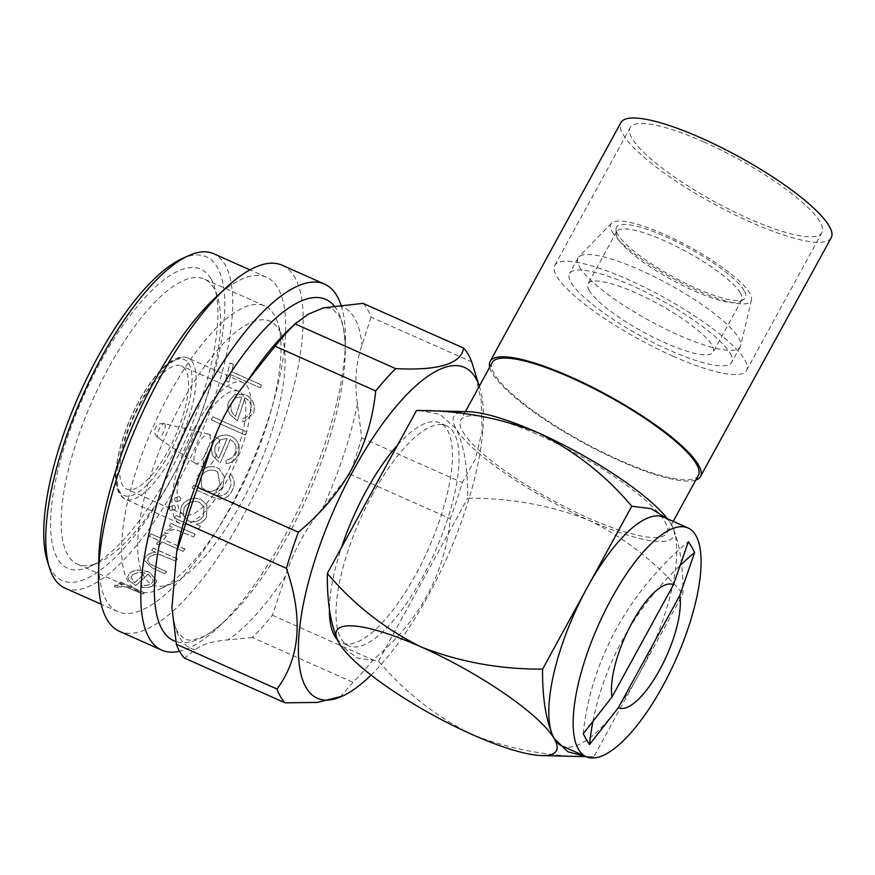 <?xml version="1.0" encoding="UTF-8"?>
<svg xmlns="http://www.w3.org/2000/svg" width="875" height="875" viewBox="0 0 875 875"><rect width="100%" height="100%" fill="white"/><g stroke="black" fill="none" stroke-linecap="round" stroke-linejoin="round"><path stroke-width="0.66" stroke-dasharray="4.38 3.28" d="M579.622 267.094A92.455 20.606 -151.3 0 0 663.677 328.07A92.455 20.606 -151.3 0 0 740.195 346.839A92.455 20.606 -151.3 0 0 740.644 345.658A92.455 20.606 -151.3 0 0 738.577 337.794A92.455 20.606 -151.3 0 0 657.027 278.075A92.455 20.606 -151.3 0 0 578.769 257.02A92.455 20.606 -151.3 0 0 578.003 258.048A92.455 20.606 -151.3 0 0 579.622 267.094M730.111 353.259A92.455 20.606 28.7 0 1 731.73 362.305A92.455 20.606 28.7 0 1 655.211 343.525A92.455 20.606 28.7 0 1 571.156 282.559A92.455 20.606 28.7 0 1 569.548 273.514A92.455 20.606 28.7 0 1 646.056 292.283A92.455 20.606 28.7 0 1 730.111 353.259M612.259 231.93A79.931 17.806 -151.3 0 0 687.083 285.709A79.931 17.806 -151.3 0 0 751.472 299.852A79.931 17.806 -151.3 0 0 749.689 293.059A79.931 17.806 -151.3 0 0 679.175 241.423A79.931 17.806 -151.3 0 0 611.516 223.223A79.931 17.806 -151.3 0 0 612.259 231.93M589.367 290.653A71.269 15.881 28.7 0 1 588.131 283.686A71.269 15.881 28.7 0 1 647.106 298.156A71.269 15.881 28.7 0 1 711.9 345.155A71.269 15.881 28.7 0 1 713.147 352.133A71.269 15.881 28.7 0 1 654.161 337.652A71.269 15.881 28.7 0 1 589.367 290.653M740.436 293.038A71.269 15.881 -151.3 0 0 675.642 246.039A71.269 15.881 -151.3 0 0 616.656 231.569A71.269 15.881 -151.3 0 0 616.197 233.702A71.269 15.881 -151.3 0 0 617.903 238.536A71.269 15.881 -151.3 0 0 678.53 283.434A71.269 15.881 -151.3 0 0 740.13 301.547A71.269 15.881 -151.3 0 0 741.683 300.005A71.269 15.881 -151.3 0 0 740.436 293.038M744.144 290.598A73.489 16.373 -151.3 0 0 673.061 240.045A73.489 16.373 -151.3 0 0 616.044 229.403A73.489 16.373 -151.3 0 0 617.794 234.391A73.489 16.373 -151.3 0 0 680.312 280.689A73.489 16.373 -151.3 0 0 743.827 299.37A73.489 16.373 -151.3 0 0 744.144 290.598M703.708 141.87A109.298 24.358 28.7 0 1 821.931 232.641A109.298 24.358 28.7 0 1 748.398 218.422A109.298 24.358 28.7 0 1 630.186 127.652A109.298 24.358 28.7 0 1 703.708 141.87M672.984 356.18A109.298 24.358 -151.3 0 0 746.506 370.398A109.298 24.358 -151.3 0 0 628.294 279.639A109.298 24.358 -151.3 0 0 554.761 265.42A109.298 24.358 -151.3 0 0 672.984 356.18M695.811 480.047A119.897 26.72 28.7 0 1 619.828 460.939A119.897 26.72 28.7 0 1 489.705 367.205M831.228 237.727A119.897 26.72 28.7 0 1 750.564 222.13A119.897 26.72 28.7 0 1 620.889 122.566M195.628 425.95A77.23 26.163 114 0 0 180.031 523.567A77.23 26.163 114 0 0 227.205 480.036A77.23 26.163 114 0 0 242.812 382.43A77.23 26.163 114 0 0 195.628 425.95M140.339 403.911A67.408 22.837 -66 0 1 181.519 365.914A67.408 22.837 -66 0 1 167.902 451.117A67.408 22.837 -66 0 1 126.722 489.103A67.408 22.837 -66 0 1 140.339 403.911M225.203 476.602A67.408 22.837 114 0 0 238.82 391.409A67.408 22.837 114 0 0 197.641 429.395A67.408 22.837 114 0 0 184.023 514.587A67.408 22.837 114 0 0 225.203 476.602M218.947 439.25A16.078 5.447 -66 0 1 215.578 456.947A16.078 5.447 -66 0 1 204.881 467.688A16.078 5.447 -66 0 1 203.886 466.747A16.078 5.447 -66 0 1 207.255 449.05A16.078 5.447 -66 0 1 217.952 438.298A16.078 5.447 -66 0 1 218.947 439.25M209.672 435.116A16.078 5.447 -66 0 1 206.303 452.823A16.078 5.447 -66 0 1 195.606 463.564A16.078 5.447 -66 0 1 195.3 463.4A16.078 5.447 -66 0 1 194.611 462.623A16.078 5.447 -66 0 1 197.761 445.375A16.078 5.447 -66 0 1 208.348 434.066A16.078 5.447 -66 0 1 208.677 434.175A16.078 5.447 -66 0 1 209.672 435.116M164.959 424.123A7.711 2.614 -66 0 1 162.925 433.42A7.711 2.614 -66 0 1 158.069 437.697L158.069 437.697A7.711 2.614 -66 0 1 157.73 437.325A7.711 2.614 -66 0 1 159.764 428.028A7.711 2.614 -66 0 1 164.325 423.62L164.325 423.62A7.711 2.614 -66 0 1 164.959 424.123M210.897 278.688A163.713 55.453 114 0 0 100.789 361.353A163.713 55.453 114 0 0 57.608 558.666A163.713 55.453 114 0 0 90.42 566.344A163.713 55.453 114 0 0 184.92 441.208A163.713 55.453 114 0 0 214.572 287.241A163.713 55.453 114 0 0 210.897 278.688M67.845 555.023A156.012 52.85 -66 0 1 100.494 383.294A156.012 52.85 -66 0 1 204.28 279.081A156.012 52.85 -66 0 1 213.916 288.214A156.012 52.85 -66 0 1 217.416 296.362A156.012 52.85 -66 0 1 189.164 443.1A156.012 52.85 -66 0 1 99.105 562.341A156.012 52.85 -66 0 1 77.47 564.167A156.012 52.85 -66 0 1 67.845 555.023M181.694 258.847A177.198 60.025 -66 0 1 217.208 267.159A177.198 60.025 -66 0 1 170.483 480.714A177.198 60.025 -66 0 1 51.297 570.194A177.198 60.025 -66 0 1 47.327 560.941M64.859 588.066A182.973 61.983 114 0 0 186.583 465.828A182.973 61.983 114 0 0 224.886 264.425A182.973 61.983 114 0 0 213.588 253.706M128.275 581.908A156.012 52.85 -66 0 1 160.934 410.178A156.012 52.85 -66 0 1 264.72 305.955A156.012 52.85 -66 0 1 274.345 315.098A156.012 52.85 -66 0 1 277.845 323.247A156.012 52.85 -66 0 1 249.594 469.984A156.012 52.85 -66 0 1 159.545 589.225A156.012 52.85 -66 0 1 137.911 591.052A156.012 52.85 -66 0 1 128.275 581.908M230.891 374.708L260.608 387.92A182.973 61.983 -66 0 0 261.395 384.88L231.678 371.667A182.973 61.983 -66 0 0 233.461 364.35L230.059 362.841A182.973 61.983 -66 0 1 225.455 380.658L228.856 382.167A182.973 61.983 -66 0 0 230.891 374.708L260.608 387.92M237.322 420.864A182.973 61.983 -66 0 0 244.912 397.841C250.261 400.739 252.262 405.18 250.906 411.141C249.473 415.275 246.717 417.692 242.616 418.37L243.009 421.816L244.508 421.586L253.75 412.858C255.631 404.567 252.809 398.442 245.263 394.461L234.959 394.297L228.67 401.789C227.259 406.077 227.675 410.244 229.917 414.312L237.245 420.886L229.841 414.323C227.609 410.266 227.183 406.098 228.594 401.822L234.97 394.297M245.427 435.083A182.973 61.983 -66 0 0 246.63 431.889L212.658 416.784A182.973 61.983 -66 0 1 211.466 419.978L245.427 435.083L211.466 419.978M220.325 462.678A182.973 61.983 -66 0 0 230.234 439.567C235.528 442.498 237.202 446.972 235.244 452.998C233.395 457.155 230.322 459.561 226.012 460.228L226.144 463.652C231.744 463.061 235.703 460.086 238.044 454.716C240.767 446.337 238.394 440.136 230.923 436.122L226.363 434.963L221.659 435.52C217.602 436.778 214.703 439.491 212.964 443.658C211.127 447.956 211.203 452.123 213.194 456.159L218.903 461.956M193.725 485.166A182.973 61.983 -66 0 1 192.128 488.162L211.323 496.705L219.231 499.122C225.148 499.034 229.458 496.202 232.159 490.613C235.309 484.63 234.85 479.216 230.792 474.359A182.973 61.983 -66 0 1 229.305 477.466C231.525 481.13 231.536 484.969 229.338 488.994C225.87 495.611 220.938 497.427 214.539 494.43L213.281 493.872C217.667 492.713 220.905 490.109 223.016 486.073L224.295 476.514L219.198 468.891L217.12 467.731C209.213 465.194 202.956 467.677 198.341 475.213C196.328 479.259 196.197 483.208 197.958 487.058L193.681 485.111A182.777 61.917 -66 0 1 192.084 488.097L211.291 496.639L219.188 499.056C225.094 498.98 229.403 496.147 232.116 490.558C235.255 484.586 234.795 479.172 230.738 474.316A182.777 61.917 -66 0 1 229.25 477.433C231.481 481.086 231.492 484.925 229.294 488.95C225.827 495.556 220.894 497.361 214.495 494.364L213.238 493.806C217.623 492.647 220.861 490.055 222.972 486.019L224.241 476.503L219.144 468.847L217.066 467.698C209.158 465.15 202.902 467.633 198.297 475.158C196.284 479.205 196.153 483.142 197.914 486.992L193.681 485.111M169.673 506.844L169.345 508.966L170.855 510.639L175.186 509.305L175.481 507.062L174.005 505.488L169.641 506.756L169.323 508.878L170.822 510.541L175.164 509.217L175.448 506.986L173.972 505.4L169.641 506.756M174.956 497.984L174.727 500.402L176.159 501.867L180.48 500.445L180.633 497.875L179.255 496.552L174.923 497.908L174.705 500.314L176.137 501.78L180.447 500.369L180.6 497.798L179.222 496.475L174.923 497.908M198.702 528.981A182.973 61.983 -66 0 0 200.408 526.28L196.23 524.42C200.78 523.447 204.192 521.062 206.478 517.245L207.025 505.083L200.922 499.428C192.872 496.869 186.364 499.122 181.377 506.188L179.747 515.156L180.688 517.508L176.214 515.517A182.973 61.983 -66 0 1 174.497 518.219L198.669 528.894A182.777 61.917 -66 0 0 200.386 526.181L196.197 524.322C200.747 523.359 204.17 520.975 206.445 517.158L206.992 505.017L200.878 499.352C192.839 496.792 186.32 499.045 181.344 506.111L179.725 515.058L180.666 517.409L176.192 515.419A182.777 61.917 -66 0 1 174.475 518.131L198.669 528.894M193.506 536.911A182.973 61.983 -66 0 0 195.245 534.297L171.041 523.534A182.973 61.983 -66 0 1 169.312 526.138L172.867 527.723L165.419 531.027L164.719 533.564L168.263 533.345L168.722 531.869C170.855 529.845 173.534 529.244 176.761 530.053L193.495 536.802L176.739 529.955C173.523 529.134 170.844 529.736 168.711 531.759L168.241 533.236L164.708 533.455L165.408 530.917L172.856 527.625L169.312 526.138M159.491 545.322A182.973 61.983 -66 0 0 162.017 541.986L183.247 551.425A182.973 61.983 -66 0 0 185.008 549.041L163.778 539.602A182.973 61.983 -66 0 0 166.283 536.123L163.319 534.8A182.973 61.983 -66 0 1 160.803 538.278L151.036 533.936A182.973 61.983 -66 0 1 149.275 536.32L159.042 540.663A182.973 61.983 -66 0 1 156.527 543.998L159.491 545.202L156.516 543.878A182.777 61.917 -66 0 0 159.031 540.542L149.275 536.32M164.861 573.737A182.973 61.983 -66 0 0 166.622 571.812L149.942 564.08L147.591 560.416L148.87 557.747C151.627 554.969 155.4 553.962 160.158 554.739L175.678 561.181A182.973 61.983 -66 0 0 177.439 558.983L153.245 548.209A182.973 61.983 -66 0 1 151.473 550.419L155.837 552.366C151.353 552.672 147.941 554.148 145.589 556.784L144.069 560.131L152.512 568.247L164.861 573.737L152.523 568.105L144.069 560.131M135.745 585.506A182.973 61.983 -66 0 0 148.17 574.12L153.377 580.595L151.966 583.067C149.658 585.113 146.256 585.878 141.783 585.353L141.673 587.223C147.448 588.098 151.802 587.223 154.722 584.587L156.767 581.066L149.341 572.086L139.628 570.161C135.198 570.27 131.863 571.375 129.631 573.486L127.717 576.625L128.833 580.53L135.745 585.506L128.866 580.377L127.717 576.625M142.712 594.114A182.973 61.983 -66 0 0 144.364 592.867L120.159 582.105A182.973 61.983 -66 0 1 118.519 583.352L122.073 584.938L114.855 585.473L114.286 586.775L125.978 587.016L142.712 594.114L126.022 586.852L118.169 586.414L117.742 587.333L114.33 586.611L114.898 585.298L114.286 586.775L114.898 585.298L122.117 584.762L118.519 583.352M215.031 298.047A182.973 61.983 -66 0 1 266.569 277.266A182.973 61.983 -66 0 1 277.867 287.995A182.973 61.983 -66 0 1 239.564 489.398A182.973 61.983 -66 0 1 117.841 611.636A182.973 61.983 -66 0 1 106.542 600.906A182.973 61.983 -66 0 1 98.755 559.442M282.22 265.256A200.309 67.856 -66 0 1 294.58 276.992A200.309 67.856 -66 0 1 252.656 497.481A200.309 67.856 -66 0 1 119.405 631.302M341.108 305.342A200.309 67.856 -66 0 1 345.439 341.228A200.309 67.856 -66 0 1 218.159 627.386A200.309 67.856 -66 0 1 179.55 651.273M363.016 303.363A200.309 67.856 -66 0 1 367.511 309.433A200.309 67.856 -66 0 1 371.087 317.177L471.691 361.922M479.303 386.192A181.048 61.327 -66 0 1 479.719 387.472A181.048 61.327 -66 0 1 371.055 675.084M340.069 697.211L352.964 682.292A200.309 67.856 -66 0 0 372.991 659.98C418.939 621.742 444.719 574.667 450.308 518.744A200.309 67.856 -66 0 0 462.273 482.628L475.344 459.123L482.081 431.572L481.228 400.684L473.583 367.773M143.883 576.352A144.255 48.869 -66 0 1 181.923 402.489A144.255 48.869 -66 0 1 278.95 329.645A144.255 48.869 -66 0 1 282.188 337.181A144.255 48.869 -66 0 1 256.069 472.861A144.255 48.869 -66 0 1 172.802 583.111A144.255 48.869 -66 0 1 143.883 576.352M338.909 642.83L340.298 645.028L357.131 657.978L378.525 661.062C404.512 691.917 435.717 716.406 472.128 734.53C510.442 749.602 550.987 757.028 593.775 756.809L682.959 593.906C683.255 564.342 679.394 541.198 671.377 524.464A125.191 42.405 -66 0 1 638.367 675.358A125.191 42.405 -66 0 1 561.892 745.905M492.264 362.534A117.491 26.184 -151.3 0 0 494.309 374.03A117.491 26.184 -151.3 0 0 601.125 451.511A117.491 26.184 -151.3 0 0 698.37 475.377M462.755 431.67A117.491 26.184 -151.3 0 0 569.57 509.162A117.491 26.184 -151.3 0 0 666.816 533.017A117.491 26.184 -151.3 0 0 664.759 521.522A117.491 26.184 -151.3 0 0 557.944 444.03A117.491 26.184 -151.3 0 0 460.698 420.175A117.491 26.184 -151.3 0 0 462.755 431.67M372.914 493.631A120.378 40.775 114 0 0 348.6 645.761A120.378 40.775 114 0 0 422.133 577.927A120.378 40.775 114 0 0 446.447 425.786A120.378 40.775 114 0 0 372.914 493.631M397.611 445.036A120.378 40.775 -66 0 1 439.819 422.844A120.378 40.775 -66 0 1 415.505 574.984A120.378 40.775 -66 0 1 341.972 642.819A120.378 40.775 -66 0 1 336.973 639.122M329.427 608.398A120.378 40.775 -66 0 1 341.502 547.509M663.655 517.136A125.191 42.405 -66 0 1 671.377 524.464L667.319 518.766M418.775 410.517L439.863 414.312L456.127 428.728C464.144 445.452 468.005 468.606 467.709 498.159C510.683 497.984 551.228 505.411 589.345 520.428C625.92 538.672 657.125 563.161 682.959 593.906M378.525 661.062L467.709 498.159M593.775 756.809L585.583 756.438M468.223 411.698A125.191 27.902 -151.3 0 0 456.127 428.728A125.191 27.902 -151.3 0 0 589.345 520.428A125.191 27.902 -151.3 0 0 671.377 524.464A125.191 27.902 -151.3 0 0 669.9 522.113A125.191 27.902 -151.3 0 0 667.527 518.853M583.198 733.775A288.903 264.097 149.7 0 1 688.341 541.734M592.955 721.339A288.903 264.097 149.7 0 1 680.17 565.392M371.087 317.177L361.966 345.308C355.841 362.753 354.32 382.244 357.405 403.78L361.67 437.872A200.309 67.856 -66 0 1 349.705 473.998L323.083 507.423C305.988 528.194 293.497 550.998 285.622 575.848L272.377 615.234A200.309 67.856 -66 0 1 252.35 637.536L352.964 682.292M272.377 615.234L372.991 659.98M252.35 637.536L228.156 639.855C212.581 641.123 201.622 644.438 195.256 649.797L184.45 658.077M361.67 437.872L462.273 482.628M349.705 473.998L450.308 518.744M144.364 592.867L144.397 592.703A182.777 61.917 -66 0 1 142.745 593.95M144.397 592.703L120.192 581.941A182.777 61.917 -66 0 1 118.552 583.188M141.673 587.223L141.706 587.07C147.47 587.945 151.823 587.07 154.755 584.434L156.789 580.923L149.363 571.944L139.65 570.019C135.209 570.117 131.884 571.222 129.664 573.333L127.75 576.472M148.17 574.12L148.192 573.967A182.777 61.917 -66 0 1 135.778 585.342M148.192 573.967L153.398 580.453L151.998 582.914C149.68 584.959 146.289 585.725 141.805 585.189L141.706 587.07M132.541 574.733L138.414 572.294L145.042 572.83A182.777 61.917 -66 0 1 134.487 582.63L131.042 577.325L132.541 574.733L138.392 572.447L145.02 572.983A182.973 61.983 -66 0 1 134.455 582.783L131.009 577.478L132.519 574.886M151.473 550.419L155.848 552.234C151.353 552.541 147.941 554.017 145.6 556.642L144.08 559.989M166.622 571.812L166.633 571.681A182.777 61.917 -66 0 1 164.883 573.595M166.633 571.681L149.953 563.938L147.602 560.273L148.87 557.616C151.637 554.837 155.4 553.831 160.169 554.608L175.678 561.181M177.439 558.983L177.439 558.852A182.777 61.917 -66 0 1 175.678 561.05M177.439 558.852L153.245 548.089A182.777 61.917 -66 0 1 151.484 550.288M162.017 541.986L162.006 541.866A182.777 61.917 -66 0 1 159.491 545.202M162.006 541.866L183.247 551.425M185.008 549.041L184.997 548.92A182.777 61.917 -66 0 1 183.236 551.305M184.997 548.92L163.778 539.602M166.283 536.123L166.272 536.014A182.777 61.917 -66 0 1 163.767 539.481M166.272 536.014L163.308 534.691A182.777 61.917 -66 0 1 160.792 538.158L151.036 533.816A182.777 61.917 -66 0 1 149.275 536.2M195.245 534.297L195.223 534.198A182.777 61.917 -66 0 1 193.495 536.802M195.223 534.198L171.03 523.436A182.777 61.917 -66 0 1 169.291 526.039M199.281 502.283L204.061 507.062L203.416 515.944C199.587 521.347 194.556 522.977 188.344 520.833L183.072 515.102L184.297 507.467C188.092 502.053 193.091 500.325 199.281 502.283L204.094 507.128L203.448 516.02C199.609 521.434 194.589 523.064 188.366 520.92L183.105 515.2L184.33 507.555C188.136 502.13 193.134 500.391 199.314 502.359M215.709 470.87L217.787 472.084L219.92 484.848C216.53 490.788 211.772 492.647 205.647 490.438L201.567 487.233L201.141 476.733C204.673 470.805 209.53 468.858 215.709 470.87L217.842 472.128L219.964 484.903C216.573 490.842 211.816 492.713 205.691 490.492L201.611 487.298L201.195 476.777C204.728 470.848 209.584 468.891 215.764 470.903M226.144 463.652L226.089 463.619C231.678 463.039 235.637 460.064 237.978 454.705C240.702 446.327 238.328 440.136 230.858 436.111L226.297 434.963L221.594 435.509C217.536 436.767 214.638 439.48 212.898 443.636C211.061 447.934 211.137 452.102 213.128 456.127L218.838 461.923M230.234 439.567L230.158 439.556A182.777 61.917 -66 0 1 220.27 462.645M230.158 439.556C235.463 442.488 237.136 446.961 235.178 452.977C233.33 457.133 230.256 459.539 225.958 460.206L226.089 463.619M215.808 445.123L220.861 439.458L227.052 438.572A182.777 61.917 -66 0 1 218.717 458.183C214.736 454.759 213.773 450.406 215.808 445.123L220.927 439.469L227.128 438.583A182.973 61.983 -66 0 1 218.772 458.216C214.802 454.781 213.828 450.428 215.863 445.134M246.63 431.889L246.553 431.9A182.777 61.917 -66 0 1 245.361 435.083M246.553 431.9L212.592 416.784A182.777 61.917 -66 0 1 211.389 419.978M243.009 421.816L244.442 421.597L253.662 412.88C255.555 404.6 252.733 398.475 245.186 394.505L234.883 394.341M244.912 397.841L244.825 397.873A182.777 61.917 -66 0 1 237.245 420.886M244.825 397.873C250.173 400.783 252.175 405.213 250.819 411.163C249.397 415.297 246.641 417.703 242.539 418.392L242.933 421.838M231.514 403.298L235.878 397.709L241.839 396.845A182.973 61.983 -66 0 1 235.473 416.358C231.372 412.912 230.07 408.548 231.591 403.277L235.878 397.709L241.752 396.878A182.777 61.917 -66 0 1 235.397 416.38C231.284 412.923 229.994 408.57 231.514 403.298L231.591 403.277M260.52 387.975A182.777 61.917 -66 0 0 261.308 384.934L261.395 384.88M230.803 374.762A182.777 61.917 -66 0 1 228.769 382.211L228.856 382.167M233.461 364.35L229.972 362.906A182.777 61.917 -66 0 1 225.378 380.702L225.455 380.658M225.378 380.702L228.769 382.211M233.363 364.416A182.777 61.917 -66 0 1 231.591 371.722L231.678 371.667M261.308 384.934L231.591 371.722M334.512 306.272A186.823 63.284 -66 0 1 337.291 310.33A186.823 63.284 -66 0 1 345.253 352.68A186.823 63.284 -66 0 1 226.537 619.566A186.823 63.284 -66 0 1 175.908 641.561M172.397 455.656A77.23 26.163 -66 0 1 125.223 499.188A77.23 26.163 -66 0 1 140.82 401.57A77.23 26.163 -66 0 1 187.994 358.05A77.23 26.163 -66 0 1 172.397 455.656M169.323 453.545A74.342 25.178 -66 0 1 119.317 491.083A74.342 25.178 -66 0 1 138.928 401.483A74.342 25.178 -66 0 1 188.923 363.945A74.342 25.178 -66 0 1 169.323 453.545M338.822 305.67A186.823 63.284 -66 0 1 354.506 317.986A186.823 63.284 -66 0 1 361.966 345.308M308.219 314.267L290.336 328.256A186.823 63.284 -66 0 1 305.922 315.623M195.256 649.797A186.823 63.284 -66 0 1 179.583 637.492A186.823 63.284 -66 0 1 172.113 610.17M285.622 575.848A186.823 63.284 -66 0 1 228.156 639.855M357.405 403.78A186.823 63.284 -66 0 1 323.083 507.423M345.439 341.228L345.253 352.68C345.253 334.644 343.055 322.098 338.625 315.044L332.019 308.492L323.378 307.847M218.159 627.386L226.537 619.566C215.644 629.552 206.314 635.884 198.548 638.586L190.367 640.314L184.855 639.33L178.248 632.778C175.055 627.627 172.955 619.237 171.938 607.6M740.195 346.839L731.73 362.305M751.472 299.852L740.644 345.658M616.656 231.569L588.131 283.686M616.197 233.702L616.044 229.403M746.506 370.398L821.931 232.641M180.031 523.567L125.223 499.188C117.338 493.423 114.22 484.553 115.85 472.587C117.513 450.756 125.18 426.956 138.873 401.198C148.892 383.119 159.053 370.213 169.345 362.502C176.498 357.317 182.711 355.83 187.994 358.05L242.812 382.43M238.82 391.409L181.519 365.914M204.881 467.688L195.606 463.564M208.348 434.066L164.325 423.62A7.831 7.831 0 0 0 158.069 437.697L195.3 463.4M264.72 305.955L204.28 279.081M117.841 611.636L101.216 604.242M479.719 387.472L479.314 386.181M673.181 521.369L666.816 533.017M348.6 645.761L341.972 642.819M446.447 425.786L439.819 422.844M465.38 411.633L460.698 420.175M586.031 756.645L591.522 756.777M282.188 337.181L277.845 323.247M172.802 583.111L159.545 589.225M266.569 277.266L249.944 269.872M137.911 591.052L77.47 564.167M217.416 296.362L214.572 287.241M99.105 562.341L90.42 566.344M217.952 438.298L208.677 434.175M184.023 514.587L126.722 489.103M554.761 265.42L630.186 127.652M740.13 301.547L743.827 299.37M741.683 300.005L713.147 352.133M611.516 223.223L578.769 257.02M578.003 258.048L569.548 273.514"/><path stroke-width="1.31" d="M489.705 367.205A119.897 26.72 28.7 0 1 490.153 361.375A119.897 26.72 28.7 0 1 570.806 376.972A119.897 26.72 28.7 0 1 700.481 476.525A119.897 26.72 28.7 0 1 695.811 480.047M490.153 361.375L620.889 122.566A119.897 26.72 28.7 0 1 701.542 138.162A119.897 26.72 28.7 0 1 831.228 237.727L700.481 476.525M249.944 269.872L213.588 253.706A182.973 61.983 114 0 0 188.213 255.839A182.973 61.983 114 0 0 82.589 395.697A182.973 61.983 114 0 0 49.459 567.788A182.973 61.983 114 0 0 53.561 577.347A182.973 61.983 114 0 0 64.859 588.066L101.216 604.242M179.55 651.273A200.309 67.856 -66 0 1 161.733 650.125L119.405 631.302A200.309 67.856 -66 0 1 107.034 619.566A200.309 67.856 -66 0 1 98.514 574.164A200.309 67.856 -66 0 1 225.794 288.006A200.309 67.856 -66 0 1 282.22 265.256L324.548 284.091A200.309 67.856 -66 0 1 336.919 295.827A200.309 67.856 -66 0 1 341.108 305.342M161.733 650.125A200.309 67.856 -66 0 1 149.363 638.389A200.309 67.856 -66 0 1 191.297 417.9A200.309 67.856 -66 0 1 324.548 284.091M185.795 523.556L286.409 568.302C303.384 617.586 300.245 657.814 276.992 689.008A200.309 67.856 -66 0 0 280.569 696.752A200.309 67.856 -66 0 0 285.053 702.822L184.45 658.077A200.309 67.856 -66 0 1 179.955 651.995A200.309 67.856 -66 0 1 176.378 644.252L171.938 607.6L176.684 551.698L185.795 523.556A200.309 67.856 -66 0 1 197.761 487.43L211.006 448.044C218.892 423.194 231.372 400.389 248.456 379.63L275.089 346.205A200.309 67.856 -66 0 1 295.116 323.892L308.219 314.256L323.378 307.847L363.016 303.363L463.63 348.108A200.309 67.856 -66 0 1 468.114 354.178A200.309 67.856 -66 0 1 471.691 361.922L479.314 386.181M371.055 675.084A181.048 61.327 -66 0 1 342.431 696.128A181.048 61.327 -66 0 1 306.141 687.641A181.048 61.327 -66 0 1 353.883 469.438A181.048 61.327 -66 0 1 475.661 378.022A181.048 61.327 -66 0 1 479.303 386.192M285.053 702.822L317.275 702.428L342.431 696.128M695.734 535.303A125.191 42.405 -66 0 1 669.528 673.105A125.191 42.405 -66 0 1 586.25 756.744A125.191 42.405 -66 0 1 578.517 749.405A125.191 42.405 -66 0 1 604.723 611.603A125.191 42.405 -66 0 1 688.012 527.964A125.191 42.405 -66 0 1 695.734 535.303M586.25 756.744L561.892 745.905A125.191 42.405 -66 0 1 554.159 738.566A125.191 42.405 -66 0 1 587.18 587.683A125.191 42.405 -66 0 1 663.655 517.136L688.012 527.964M673.466 584.741L688.341 541.734L691.753 546.919L694.641 552.53L679.766 595.525A67.408 22.837 -66 0 1 659.673 669.856A67.408 22.837 -66 0 1 618.319 707.766L589.498 744.57L586.316 739.484L583.198 733.775L612.019 696.97A67.408 22.837 -66 0 1 632.1 622.65A67.408 22.837 -66 0 1 673.466 584.741L612.019 696.97M673.181 521.369L698.37 475.377A117.491 26.184 -151.3 0 0 696.314 463.881A117.491 26.184 -151.3 0 0 589.498 386.389A117.491 26.184 -151.3 0 0 492.264 362.534L465.38 411.633M336.973 639.122A120.378 40.775 -66 0 1 329.427 608.398M341.502 547.509A120.378 40.775 -66 0 1 366.286 490.678A120.378 40.775 -66 0 1 397.611 445.036M667.319 518.766L651.241 508.681L631.772 506.231C605.938 475.486 574.733 450.997 538.158 432.764C500.041 417.736 459.495 410.309 416.522 410.484L468.223 411.698A125.191 27.902 -151.3 0 1 538.158 432.764A125.191 27.902 -151.3 0 1 667.527 518.853M585.583 756.438L567.842 751.778L554.159 738.566C546.131 721.733 542.27 698.589 542.587 669.134L631.772 506.231M327.337 573.388C327.02 602.853 330.881 625.997 338.909 642.83A125.191 27.902 -151.3 0 0 340.397 645.181A125.191 27.902 -151.3 0 0 472.128 734.53A125.191 27.902 -151.3 0 0 542.073 755.595A125.191 27.902 -151.3 0 0 554.159 738.566A125.191 27.902 -151.3 0 0 420.941 646.866C384.53 628.731 353.325 604.242 327.337 573.388L416.522 410.484M542.587 669.134C499.8 669.353 459.255 661.938 420.941 646.866A125.191 27.902 -151.3 0 0 338.909 642.83M679.766 595.525L618.319 707.766M589.498 744.57A288.903 264.097 149.7 0 1 592.955 721.339M680.17 565.392A288.903 264.097 149.7 0 1 694.641 552.53M463.63 348.108C461.059 363.913 438.419 370.759 395.719 368.638A200.309 67.856 -66 0 0 375.692 390.95C369.983 447.081 344.203 494.167 298.375 532.186A200.309 67.856 -66 0 0 286.409 568.302M176.378 644.252L276.992 689.008M197.761 487.43L298.375 532.186M275.089 346.205L375.692 390.95M295.116 323.892L395.719 368.638M49.459 567.788L47.327 560.941A177.198 60.025 -66 0 1 79.417 394.286A177.198 60.025 -66 0 1 181.694 258.847L188.213 255.839M98.514 574.164L98.755 559.442A182.973 61.983 -66 0 1 215.031 298.047L225.794 288.006M175.908 641.561A186.823 63.284 -66 0 1 162.367 629.836A186.823 63.284 -66 0 1 208.698 410.112A186.823 63.284 -66 0 1 334.512 306.272M248.456 379.63A186.823 63.284 -66 0 1 290.336 328.256L296.789 322.23M176.684 551.698A186.823 63.284 -66 0 1 211.006 448.044M542.073 755.595L586.031 756.645"/></g></svg>

